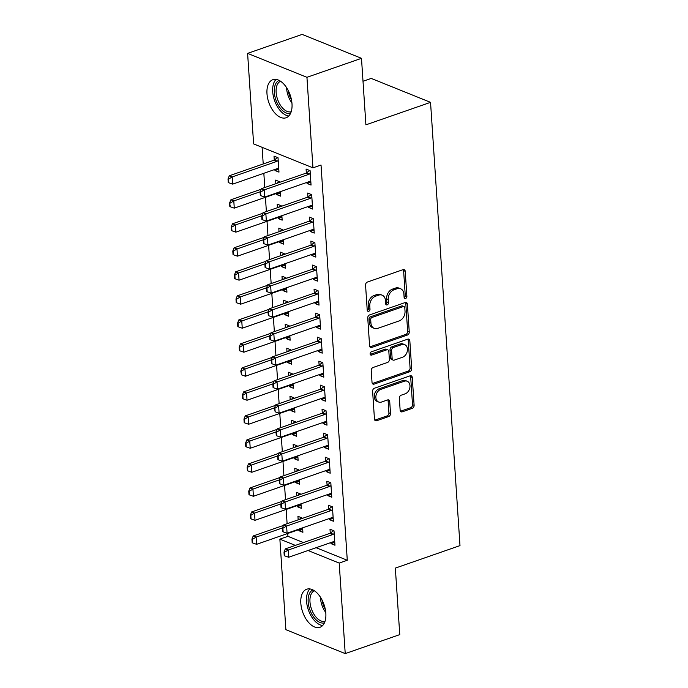 <?xml version="1.0" encoding="UTF-8"?>
<svg xmlns="http://www.w3.org/2000/svg" width="688" height="688" viewBox="0 0 688 688"><rect width="100%" height="100%" fill="white"/><g stroke="black" fill="none" stroke-linecap="round" stroke-linejoin="round"><path stroke-width="1.03" d="M405.602 298.472A1.772 1.316 112 0 0 406.883 296.339L405.215 271.296A2.537 1.883 112 0 0 404.183 269.636A2.537 1.883 112 0 0 403.082 269.636L367.383 282.054A2.537 1.883 112 0 0 365.56 285.099L367.22 310.142A1.772 1.316 112 0 0 367.942 311.303A1.772 1.316 112 0 0 368.716 311.311A1.772 1.316 112 0 0 369.998 309.179L369.783 305.936A8.118 6.029 112 0 1 375.631 296.184L378.606 295.152A8.118 6.029 112 0 1 382.141 295.161A8.118 6.029 112 0 1 385.452 300.484L385.667 303.726A1.772 1.316 112 0 0 386.389 304.887A1.772 1.316 112 0 0 387.163 304.896A1.772 1.316 112 0 0 388.436 302.763L388.221 299.521A8.118 6.029 112 0 1 394.069 289.768L397.045 288.736A8.118 6.029 112 0 1 400.579 288.745A8.118 6.029 112 0 1 403.89 294.068L404.105 297.311A1.772 1.316 112 0 0 404.828 298.472A1.772 1.316 112 0 0 405.602 298.472M404.191 297.749A1.772 1.316 112 0 0 405.275 295.694L403.615 270.651A2.537 1.883 112 0 0 403.28 269.576M367.306 310.58A1.772 1.316 112 0 0 368.398 308.534L368.183 305.291L369.783 305.936M385.744 304.165A1.772 1.316 112 0 0 386.837 302.109L386.622 298.876L388.221 299.521M300.819 603.213A20.158 11.309 70.8 0 1 306.71 589.22A20.158 11.309 70.8 0 1 325.837 613.3A20.158 11.309 70.8 0 1 319.954 627.293A20.158 11.309 70.8 0 1 300.819 603.213M266.978 93.68A20.158 11.309 70.8 0 1 272.861 79.688A20.158 11.309 70.8 0 1 291.996 103.768A20.158 11.309 70.8 0 1 286.113 117.76A20.158 11.309 70.8 0 1 266.978 93.68M400.141 410.16A2.537 1.883 112 0 0 401.173 411.82A2.537 1.883 112 0 0 402.274 411.828L412.293 408.337A2.537 1.883 112 0 0 414.116 405.292L412.267 377.48A2.537 1.883 112 0 0 411.235 375.82A2.537 1.883 112 0 0 410.134 375.811L374.435 388.23A2.537 1.883 112 0 0 372.612 391.283L374.461 419.095A2.537 1.883 112 0 0 375.493 420.755A2.537 1.883 112 0 0 376.603 420.764L388.694 416.55A2.537 1.883 112 0 0 390.517 413.505L389.726 401.603A2.537 1.883 112 0 0 388.694 399.934A2.537 1.883 112 0 0 387.593 399.934L381.591 402.024A6.785 5.04 112 0 1 378.632 402.007A6.785 5.04 112 0 1 375.966 395.695A6.785 5.04 112 0 1 380.756 389.408L404.252 381.238A6.785 5.04 112 0 1 407.21 381.247A6.785 5.04 112 0 1 409.876 387.559A6.785 5.04 112 0 1 405.086 393.846L401.173 395.204A2.537 1.883 112 0 0 399.35 398.257L400.141 410.16M316.127 547.7L347.285 560.264L321.029 165.025L312.954 167.838L253.614 143.904L247.603 53.38L306.943 77.305L312.954 167.838M347.285 560.264L339.201 563.076L345.221 653.6L285.881 629.675L279.87 539.143L295.35 545.386M247.603 53.38L302.144 34.4L361.484 58.325L365.904 124.838L430.542 102.349L459.988 545.61L395.342 568.107L399.762 634.62L345.221 653.6M361.484 58.325L306.943 77.305M407.425 335.039A2.537 1.883 112 0 0 409.248 331.994L407.399 304.182A2.537 1.883 112 0 0 406.367 302.514A2.537 1.883 112 0 0 405.258 302.514L369.568 314.932A2.537 1.883 112 0 0 367.745 317.976L369.594 345.789A2.537 1.883 112 0 0 370.626 347.457A2.537 1.883 112 0 0 371.726 347.457L407.425 335.039L405.817 334.394A2.537 1.883 112 0 0 407.649 331.341L405.8 303.528A2.537 1.883 112 0 0 405.456 302.453M409.833 340.827L411.682 368.639A2.537 1.883 112 0 1 409.859 371.692L374.16 384.11A2.537 1.883 112 0 1 373.059 384.102A2.537 1.883 112 0 1 372.027 382.442L371.236 370.54A2.537 1.883 112 0 1 373.059 367.495L387.533 362.456A2.537 1.883 112 0 0 389.365 359.411L388.84 351.516A2.537 1.883 112 0 0 387.8 349.848A2.537 1.883 112 0 0 386.699 349.848L371.632 355.094A1.772 1.316 112 0 1 370.858 355.085A1.772 1.316 112 0 1 370.153 353.434A1.772 1.316 112 0 1 371.408 351.792L407.7 339.167A2.537 1.883 112 0 1 408.801 339.167A2.537 1.883 112 0 1 409.833 340.827L408.233 340.182L410.082 367.994L411.682 368.639M430.542 102.349L371.21 78.415L363.006 81.27M329.294 518.546L329.371 519.621L333.379 521.237L332.424 506.832L328.408 505.216L328.675 509.146M300.389 494.5L300.346 493.898L296.339 492.281L296.571 495.833M297.225 505.611L297.293 506.686L301.112 505.362M301.009 503.831L301.301 508.303L297.293 506.686M326.103 470.523L326.181 471.598L330.188 473.215L329.234 458.801L325.218 457.185L325.484 461.123M297.199 446.478L297.156 445.867L293.148 444.25L293.38 447.811M294.034 457.589L294.103 458.664L297.921 457.331M297.818 455.8L298.11 460.281L294.103 458.664M322.921 422.501L322.99 423.567L326.998 425.184L326.043 410.779L322.036 409.162L322.294 413.101M294.008 398.455L293.965 397.845L289.958 396.228L290.19 399.78M290.843 409.566L290.912 410.633L294.731 409.308M294.627 407.778L294.928 412.25L290.912 410.633M319.731 374.478L319.8 375.545L323.807 377.162L322.853 362.757L318.845 361.14L319.103 365.07M290.818 350.433L290.775 349.822L286.767 348.205L287.008 351.757M287.653 361.544L287.722 362.61L291.54 361.286M291.437 359.755L291.738 364.227L287.722 362.61M316.54 326.456L316.609 327.522L320.617 329.139L319.662 314.734L315.654 313.117L315.912 317.048M287.627 302.41L287.584 301.8L283.576 300.183L283.817 303.735M284.462 313.522L284.54 314.588L288.349 313.264M288.246 311.733L288.547 316.205L284.54 314.588M313.35 278.425L313.418 279.5L317.426 281.117L316.471 266.703L312.464 265.086L312.722 269.025M284.436 254.379L284.402 253.777L280.386 252.161L280.627 255.712M281.272 265.491L281.349 266.566L285.159 265.233M285.056 263.702L285.357 268.182L281.349 266.566M310.159 230.403L310.228 231.478L314.235 233.094L313.281 218.681L309.273 217.064L309.531 221.003M281.246 206.357L281.211 205.746L277.195 204.13L277.436 207.681M278.081 217.468L278.158 218.543L281.968 217.21M281.865 215.679L282.166 220.16L278.158 218.543M306.968 182.38L307.037 183.447L311.053 185.063L310.09 170.658L306.083 169.042L306.341 172.98M274.899 169.446L274.968 170.512L278.975 172.129L278.021 157.724L274.013 156.107L274.271 160.046M287.756 533.475L287.945 536.33L303.434 542.583M262.111 147.335L263.22 163.968M263.839 173.29L264.777 187.523M265.43 197.31L266.376 211.534M267.021 221.321L267.967 235.545M268.621 245.332L269.567 259.557M270.212 269.343L271.158 283.568M271.812 293.355L272.758 307.579M273.403 317.366L274.349 331.59M275.002 341.377L275.948 355.61M276.593 365.388L277.539 379.621M278.193 389.399L279.13 403.632M279.784 413.419L280.73 427.644M281.375 437.43L282.321 451.655M282.974 461.442L283.92 475.666M284.565 485.453L285.511 499.677M286.165 509.464L287.111 523.688M279.655 182.346L279.612 181.735L275.604 180.118L275.836 183.67M276.49 193.457L276.559 194.523L280.377 193.199M280.274 191.668L280.566 196.14L276.559 194.523M308.568 206.391L308.637 207.458L312.644 209.075L311.69 194.67L307.682 193.053L307.94 196.992M282.845 230.368L282.802 229.758L278.795 228.141L279.027 231.701M279.681 241.479L279.749 242.554L283.568 241.221M283.465 239.691L283.757 244.171L279.749 242.554M311.75 254.414L311.827 255.489L315.835 257.106L314.88 242.692L310.864 241.075L311.131 245.014M286.036 278.391L285.993 277.789L281.985 276.172L282.218 279.724M282.871 289.502L282.94 290.577L286.758 289.252M286.655 287.722L286.948 292.194L282.94 290.577M314.941 302.436L315.018 303.511L319.026 305.128L318.071 290.723L314.055 289.106L314.321 293.036M289.227 326.422L289.184 325.811L285.176 324.194L285.408 327.746M286.062 337.533L286.131 338.599L289.94 337.275M289.846 335.744L290.138 340.216L286.131 338.599M318.131 350.467L318.209 351.534L322.216 353.15L321.253 338.745L317.245 337.129L317.512 341.059M292.409 374.444L292.374 373.833L288.367 372.217L288.599 375.768M289.252 385.555L289.321 386.622L293.131 385.297M293.028 383.766L293.329 388.238L289.321 386.622M321.322 398.49L321.391 399.556L325.407 401.173L324.444 386.768L320.436 385.151L320.703 389.09M295.599 422.466L295.565 421.856L291.557 420.239L291.789 423.791M292.443 433.578L292.512 434.653L296.322 433.32M296.218 431.789L296.519 436.269L292.512 434.653M324.512 446.512L324.581 447.587L328.597 449.204L327.634 434.79L323.627 433.173L323.885 437.112M298.79 470.489L298.755 469.887L294.739 468.27L294.98 471.822M295.625 481.6L295.702 482.675L299.512 481.342M299.409 479.811L299.71 484.292L295.702 482.675M327.703 494.534L327.772 495.609L331.779 497.226L330.825 482.813L326.817 481.196L327.075 485.135M301.98 518.52L301.946 517.909L297.93 516.292L298.171 519.844M298.816 529.631L298.893 530.697L302.703 529.373M302.6 527.842L302.901 532.314L298.893 530.697M330.894 542.565L330.962 543.632L334.97 545.249L334.015 530.844L330.008 529.227L330.266 533.157M308.052 550.512L339.201 563.076M287.945 536.33L279.87 539.143M274.968 170.512L278.778 169.188M307.037 183.447L310.856 182.122M308.637 207.458L312.447 206.133M310.228 231.478L314.046 230.145M311.827 255.489L315.637 254.156M313.418 279.5L317.237 278.167M315.018 303.511L318.828 302.187M316.609 327.522L320.427 326.198M318.209 351.534L322.018 350.209M319.8 375.545L323.609 374.22M321.391 399.556L325.209 398.232M322.99 423.567L326.8 422.243M324.581 447.587L328.4 446.254M326.181 471.598L329.991 470.265M327.772 495.609L331.59 494.276M329.371 519.621L333.181 518.296M330.962 543.632L334.781 542.307M400.579 288.745L398.98 288.1A8.118 6.029 112 0 0 395.437 288.083L397.045 288.736M386.622 298.876A8.118 6.029 112 0 1 392.461 289.123L395.437 288.083M382.141 295.161L380.533 294.516A8.118 6.029 112 0 0 376.998 294.507L378.606 295.152M368.183 305.291A8.118 6.029 112 0 1 374.023 295.539L376.998 294.507M369.929 346.872A2.537 1.883 112 0 0 370.127 346.812L405.817 334.394M404.793 307.734A1.772 1.316 112 0 0 404.071 306.573A1.772 1.316 112 0 0 403.297 306.573L371.967 317.469A1.772 1.316 112 0 0 370.694 319.602L370.918 323.025A8.118 6.029 112 0 0 374.229 328.339A8.118 6.029 112 0 0 377.764 328.357L399.178 320.909A8.118 6.029 112 0 0 405.026 311.157L404.793 307.734M404.071 306.573L402.471 305.928A1.772 1.316 112 0 0 401.697 305.928L403.297 306.573M374.229 328.339L372.621 327.694A8.118 6.029 112 0 1 369.318 322.38L369.086 318.957A1.772 1.316 112 0 1 370.368 316.824L401.697 305.928M372.363 383.517A2.537 1.883 112 0 0 372.561 383.465L408.251 371.038A2.537 1.883 112 0 0 410.082 367.994M387.8 349.848L386.2 349.203A2.537 1.883 112 0 0 385.091 349.203L370.221 354.372M402.557 357.227A6.785 5.04 112 0 0 407.339 350.949A6.785 5.04 112 0 0 404.673 344.628A6.785 5.04 112 0 0 401.715 344.619L393.441 347.5A2.537 1.883 112 0 0 391.61 350.545L392.134 358.439A2.537 1.883 112 0 0 393.175 360.108A2.537 1.883 112 0 0 394.276 360.108L402.557 357.227M404.673 344.628L403.073 343.983A6.785 5.04 112 0 0 400.115 343.974L401.715 344.619M393.175 360.108L391.567 359.454A2.537 1.883 112 0 1 390.535 357.794L390.01 349.9A2.537 1.883 112 0 1 391.833 346.855L400.115 343.974M408.233 340.182A2.537 1.883 112 0 0 407.898 339.107M407.21 381.247L405.602 380.602A6.785 5.04 112 0 0 402.652 380.584L404.252 381.238M378.632 402.007L377.033 401.362A6.785 5.04 112 0 1 374.367 395.05A6.785 5.04 112 0 1 379.148 388.763L402.652 380.584M374.797 420.17A2.537 1.883 112 0 0 374.994 420.11L387.095 415.905A2.537 1.883 112 0 0 388.918 412.86L388.127 400.958A2.537 1.883 112 0 0 387.791 399.874M400.476 411.235A2.537 1.883 112 0 0 400.674 411.175L410.684 407.692A2.537 1.883 112 0 0 412.516 404.647L410.667 376.835A2.537 1.883 112 0 0 410.332 375.76M277.608 157.561L274.366 159.977A2.58 1.918 -68 0 1 273.755 160.304L229.319 175.767L232.2 176.928L232.682 184.135L277.126 168.672A2.58 1.918 -68 0 1 277.746 168.569L278.743 168.594M228.012 178.966L228.253 182.569L228.734 182.759L228.493 179.164L228.012 178.966L229.319 175.767M278.201 160.433L277.247 161.138A2.58 1.918 -68 0 1 276.645 161.465L232.2 176.928L228.493 179.164M232.682 184.135L228.734 182.759M260.571 192.098L260.09 191.9L260.322 195.504L260.804 195.693L260.571 192.098L264.278 189.862L261.388 188.701L305.833 173.238A2.58 1.918 112 0 0 306.435 172.912L309.686 170.495M310.813 181.529L309.815 181.503A2.58 1.918 112 0 0 309.196 181.606L264.76 197.069L264.278 189.862L308.723 174.399A2.58 1.918 112 0 0 309.325 174.073L310.271 173.367M260.804 195.693L264.76 197.069M261.388 188.701L260.09 191.9M261.165 189.252L230.91 199.778L233.8 200.939L234.273 208.146L278.717 192.683A2.58 1.918 -68 0 1 279.337 192.58L280.334 192.614M229.611 202.977L229.844 206.581L230.325 206.778L229.611 202.977L230.91 199.778M260.133 191.78L233.8 200.939L230.084 203.175M279.208 181.572L276.86 183.318M234.273 208.146L230.325 206.778M262.764 213.263L232.51 223.789L235.391 224.959L235.872 232.157L280.317 216.694A2.58 1.918 -68 0 1 280.936 216.591L281.934 216.625M231.202 226.988L231.443 230.592L231.925 230.79L231.684 227.186L231.202 226.988L232.51 223.789M261.732 215.791L235.391 224.959L231.684 227.186M280.799 205.583L278.451 207.329M235.872 232.157L231.925 230.79M262.162 216.109L261.681 215.912L261.922 219.515L262.403 219.713L262.162 216.109L265.869 213.873L262.988 212.712L307.424 197.25A2.58 1.918 112 0 0 308.035 196.923L311.277 194.506M312.412 205.549L311.415 205.514A2.58 1.918 112 0 0 310.795 205.617L266.351 221.08L265.869 213.873L310.314 198.411A2.58 1.918 112 0 0 310.916 198.084L311.87 197.379M262.403 219.713L266.351 221.08M262.988 212.712L261.681 215.912M263.753 240.121L263.28 239.923L263.513 243.526L263.994 243.724L263.753 240.121L267.469 237.893L264.579 236.724L309.024 221.261A2.58 1.918 112 0 0 309.626 220.934L312.877 218.517M314.003 229.56L313.006 229.525A2.58 1.918 112 0 0 312.386 229.629L267.942 245.091L267.469 237.893L311.913 222.422A2.58 1.918 112 0 0 312.515 222.095L313.461 221.39M263.994 243.724L267.942 245.091M264.579 236.724L263.28 239.923M290.577 113.322A17.441 9.787 70.8 0 1 280.661 108.609A17.441 9.787 70.8 0 1 274.306 92.097A17.441 9.787 70.8 0 1 279.122 80.393M280.584 81.244A16.151 9.064 -109.2 0 0 276.112 92.089A16.151 9.064 -109.2 0 0 282.003 107.38A16.151 9.064 -109.2 0 0 291.187 111.74M276.077 79.395A20.029 11.24 -109.2 0 0 279.999 110.364A20.029 11.24 -109.2 0 0 288.814 115.988M324.426 622.864A17.441 9.787 70.8 0 1 314.511 618.142A17.441 9.787 70.8 0 1 308.147 601.639A17.441 9.787 70.8 0 1 312.963 589.926M314.425 590.786A16.151 9.064 -109.2 0 0 309.961 601.63A16.151 9.064 -109.2 0 0 315.852 616.912A16.151 9.064 -109.2 0 0 325.037 621.281M309.927 588.937A20.029 11.24 -109.2 0 0 313.848 619.905A20.029 11.24 -109.2 0 0 322.655 625.521M264.355 237.274L234.101 247.8L236.99 248.97L237.463 256.168L281.908 240.705A2.58 1.918 -68 0 1 282.527 240.602L283.525 240.637M232.793 251L233.034 254.603L233.516 254.801L233.275 251.197L232.793 251L234.101 247.8M263.323 239.802L236.99 248.97L233.275 251.197M282.39 229.594L280.05 231.34M237.463 256.168L233.516 254.801M265.955 261.285L235.692 271.812L238.581 272.981L239.063 280.179L283.508 264.717A2.58 1.918 -68 0 1 284.127 264.622L285.124 264.648M234.393 275.019L234.634 278.614L235.115 278.812L234.875 275.209L234.393 275.019L235.692 271.812M264.923 263.814L238.581 272.981L234.875 275.209M283.989 253.605L281.641 255.351M239.063 280.179L235.115 278.812M265.353 264.132L264.871 263.934L265.112 267.537L265.594 267.735L265.353 264.132L269.06 261.904L266.179 260.735L310.615 245.272A2.58 1.918 112 0 0 311.225 244.945L314.468 242.529M315.603 253.571L314.605 253.537A2.58 1.918 112 0 0 313.986 253.64L269.541 269.103L269.06 261.904L313.504 246.433A2.58 1.918 112 0 0 314.106 246.106L315.061 245.401M265.594 267.735L269.541 269.103M266.179 260.735L264.871 263.934M266.944 288.143L266.462 287.945L266.703 291.549L267.185 291.746L266.944 288.143L270.659 285.916L267.77 284.746L312.214 269.283A2.58 1.918 112 0 0 312.816 268.956L316.059 266.54M317.194 277.582L316.196 277.548A2.58 1.918 112 0 0 315.577 277.651L271.132 293.114L270.659 285.916L315.095 270.444A2.58 1.918 112 0 0 315.706 270.126L316.652 269.421M267.185 291.746L271.132 293.114M267.77 284.746L266.462 287.945M267.546 285.296L237.291 295.831L240.181 296.992L240.654 304.199L285.099 288.728A2.58 1.918 -68 0 1 285.718 288.633L286.715 288.659M235.984 299.031L236.225 302.625L236.706 302.823L236.466 299.22L235.984 299.031L237.291 295.831M266.514 287.825L240.181 296.992L236.466 299.22M285.58 277.617L283.241 279.371M240.654 304.199L236.706 302.823M268.544 312.154L268.062 311.965L268.303 315.56L268.784 315.758L268.544 312.154L272.25 309.927L269.361 308.766L313.805 293.294A2.58 1.918 112 0 0 314.416 292.968L317.658 290.551M318.785 301.593L317.796 301.568A2.58 1.918 112 0 0 317.177 301.662L272.732 317.134L272.25 309.927L316.695 294.464A2.58 1.918 112 0 0 317.297 294.137L318.243 293.432M268.784 315.758L272.732 317.134M269.361 308.766L268.062 311.965M269.137 309.308L238.882 319.843L241.772 321.004L242.253 328.21L286.69 312.739A2.58 1.918 -68 0 1 287.317 312.644L288.306 312.67M237.584 323.042L237.824 326.645L238.306 326.834L238.065 323.231L237.584 323.042L238.882 319.843M268.114 311.836L241.772 321.004L238.065 323.231M287.18 301.636L284.832 303.382M242.253 328.21L238.306 326.834M270.135 336.165L269.653 335.976L269.894 339.58L270.375 339.769L270.135 336.165L273.85 333.938L270.96 332.777L315.405 317.306A2.58 1.918 112 0 0 316.007 316.979L319.249 314.571M320.384 325.605L319.387 325.579A2.58 1.918 112 0 0 318.768 325.673L274.323 341.145L273.85 333.938L318.286 318.475A2.58 1.918 112 0 0 318.897 318.148L319.843 317.443M270.375 339.769L274.323 341.145M270.96 332.777L269.653 335.976M270.737 333.327L240.482 343.854L243.371 345.015L243.844 352.222L288.289 336.75A2.58 1.918 -68 0 1 288.908 336.656L289.906 336.681M239.175 347.053L239.415 350.656L239.897 350.846L239.656 347.242L239.175 347.053L240.482 343.854M269.705 335.847L243.371 345.015L239.656 347.242M288.771 325.648L286.423 327.393M243.844 352.222L239.897 350.846M271.734 360.177L271.253 359.987L271.493 363.591L271.975 363.78L271.734 360.177L275.441 357.949L272.551 356.788L316.996 341.317A2.58 1.918 112 0 0 317.598 340.999L320.849 338.582M321.975 349.616L320.986 349.59A2.58 1.918 112 0 0 320.359 349.685L275.922 365.156L275.441 357.949L319.886 342.486A2.58 1.918 112 0 0 320.488 342.16L321.434 341.454M271.975 363.78L275.922 365.156M272.551 356.788L271.253 359.987M272.328 357.339L242.073 367.865L244.962 369.026L245.444 376.233L289.88 360.77A2.58 1.918 -68 0 1 290.499 360.667L291.497 360.693M240.774 371.064L241.488 374.857L241.256 371.262L240.774 371.064L242.073 367.865M271.304 359.867L244.962 369.026L241.256 371.262M290.37 349.659L288.023 351.405M245.444 376.233L241.488 374.857M273.325 384.188L272.844 383.999L273.084 387.602L273.566 387.791L273.325 384.188L277.032 381.96L274.151 380.799L318.596 365.337A2.58 1.918 112 0 0 319.198 365.01L322.44 362.593M323.575 373.627L322.577 373.601A2.58 1.918 112 0 0 321.958 373.704L277.513 389.167L277.032 381.96L321.477 366.498A2.58 1.918 112 0 0 322.087 366.171L323.033 365.466M273.566 387.791L277.513 389.167M274.151 380.799L272.844 383.999M273.927 381.35L243.672 391.876L246.553 393.037L247.035 400.244L291.48 384.781A2.58 1.918 -68 0 1 292.099 384.678L293.097 384.704M242.365 395.075L242.606 398.679L243.088 398.868L242.847 395.273L242.365 395.075L243.672 391.876M272.895 383.878L246.553 393.037L242.847 395.273M291.961 373.67L289.614 375.416M247.035 400.244L243.088 398.868M274.925 408.208L274.443 408.01L275.157 411.802L274.925 408.208L278.631 405.972L275.742 404.811L320.187 389.348A2.58 1.918 112 0 0 320.789 389.021L324.039 386.604M325.166 397.638L324.168 397.612A2.58 1.918 112 0 0 323.549 397.716L279.113 413.178L278.631 405.972L323.076 390.509A2.58 1.918 112 0 0 323.678 390.182L324.624 389.477M275.157 411.802L279.113 413.178M275.742 404.811L274.443 408.01M275.518 405.361L245.263 415.887L248.153 417.048L248.635 424.255L293.071 408.792A2.58 1.918 -68 0 1 293.69 408.689L294.688 408.724M243.965 419.087L244.197 422.69L244.679 422.888L244.446 419.284L243.965 419.087L245.263 415.887M274.495 407.889L248.153 417.048L244.446 419.284M293.561 397.681L291.213 399.427M248.635 424.255L244.679 422.888M276.516 432.219L276.034 432.021L276.275 435.624L276.757 435.822L276.516 432.219L280.222 429.983L277.341 428.822L321.786 413.359A2.58 1.918 112 0 0 322.388 413.032L325.63 410.616M326.766 421.658L325.768 421.624A2.58 1.918 112 0 0 325.149 421.727L280.704 437.19L280.222 429.983L324.667 414.52A2.58 1.918 112 0 0 325.269 414.193L326.224 413.488M276.757 435.822L280.704 437.19M277.341 428.822L276.034 432.021M277.118 429.372L246.863 439.899L249.744 441.068L250.226 448.266L294.67 432.804A2.58 1.918 -68 0 1 295.29 432.7L296.287 432.735M245.556 443.098L245.797 446.701L246.278 446.899L246.037 443.296L245.556 443.098L246.863 439.899M276.086 431.901L249.744 441.068L246.037 443.296M295.152 421.692L292.804 423.438M250.226 448.266L246.278 446.899M278.115 456.23L277.634 456.032L277.866 459.636L278.348 459.833L278.115 456.23L281.822 454.003L278.932 452.833L323.377 437.37A2.58 1.918 112 0 0 323.979 437.043L327.23 434.627M328.357 445.669L327.359 445.635A2.58 1.918 112 0 0 326.74 445.738L282.295 461.201L281.822 454.003L326.267 438.531A2.58 1.918 112 0 0 326.869 438.204L327.815 437.499M278.348 459.833L282.295 461.201M278.932 452.833L277.634 456.032M278.709 453.383L248.454 463.91L251.344 465.079L251.817 472.278L296.261 456.815A2.58 1.918 -68 0 1 296.881 456.712L297.878 456.746M247.155 467.109L247.388 470.712L247.869 470.91L247.155 467.109L248.454 463.91M277.677 455.912L251.344 465.079L247.628 467.307M296.752 445.704L294.404 447.449M251.817 472.278L247.869 470.91M279.706 480.241L279.225 480.043L279.466 483.647L279.947 483.845L279.706 480.241L283.413 478.014L280.532 476.844L324.968 461.381A2.58 1.918 112 0 0 325.579 461.055L328.821 458.638M329.956 469.68L328.959 469.646A2.58 1.918 112 0 0 328.339 469.749L283.895 485.212L283.413 478.014L327.858 462.542A2.58 1.918 112 0 0 328.46 462.216L329.414 461.51M279.947 483.845L283.895 485.212M280.532 476.844L279.225 480.043M280.308 477.395L250.054 487.921L252.935 489.091L253.416 496.289L297.861 480.826A2.58 1.918 -68 0 1 298.48 480.731L299.478 480.757M248.746 491.129L248.987 494.724L249.469 494.921L249.228 491.318L248.746 491.129L250.054 487.921M279.276 479.923L252.935 489.091L249.228 491.318M298.343 469.715L295.995 471.461M253.416 496.289L249.469 494.921M281.297 504.252L280.816 504.055L281.057 507.658L281.538 507.856L281.297 504.252L285.013 502.025L282.123 500.855L326.568 485.393A2.58 1.918 112 0 0 327.17 485.066L330.412 482.649M331.547 493.692L330.55 493.657A2.58 1.918 112 0 0 329.93 493.76L285.486 509.223L285.013 502.025L329.457 486.554A2.58 1.918 112 0 0 330.059 486.235L331.005 485.53M281.538 507.856L285.486 509.223M282.123 500.855L280.816 504.055M281.899 501.406L251.645 511.941L254.534 513.102L255.007 520.309L299.452 504.837A2.58 1.918 -68 0 1 300.071 504.743L301.069 504.768M250.337 515.14L250.578 518.735L251.06 518.933L250.819 515.329L250.337 515.14L251.645 511.941M280.867 503.934L254.534 513.102L250.819 515.329M299.934 493.726L297.594 495.48M255.007 520.309L251.06 518.933M282.897 528.264L282.415 528.074L282.656 531.669L283.138 531.867L282.897 528.264L286.604 526.036L283.723 524.875L328.159 509.404A2.58 1.918 112 0 0 328.769 509.077L332.012 506.66M333.147 517.703L332.149 517.677A2.58 1.918 112 0 0 331.53 517.772L287.085 533.243L286.604 526.036L331.048 510.573A2.58 1.918 112 0 0 331.65 510.247L332.605 509.541M283.138 531.867L287.085 533.243M283.723 524.875L282.415 528.074M283.49 525.417L253.236 535.952L256.125 537.113L256.607 544.32L301.052 528.848A2.58 1.918 -68 0 1 301.671 528.754L302.66 528.78M251.937 539.151L252.178 542.755L252.659 542.944L252.419 539.34L251.937 539.151L253.236 535.952M282.467 527.945L256.125 537.113L252.419 539.34M301.533 517.746L299.185 519.492M256.607 544.32L252.659 542.944M284.488 552.275L284.006 552.086L284.247 555.689L284.729 555.878L284.488 552.275L288.203 550.047L285.314 548.886L329.758 533.415A2.58 1.918 112 0 0 330.36 533.088L333.603 530.68M334.738 541.714L333.74 541.688A2.58 1.918 112 0 0 333.121 541.783L288.676 557.254L288.203 550.047L332.639 534.585A2.58 1.918 112 0 0 333.25 534.258L334.196 533.553M284.729 555.878L288.676 557.254M285.314 548.886L284.006 552.086M405.275 295.694L406.883 296.339M368.398 308.534L369.998 309.179M386.837 302.109L388.436 302.763M392.461 289.123L394.069 289.768M374.023 295.539L375.631 296.184M403.615 270.651L405.215 271.296M370.127 346.812L371.726 347.457M405.8 303.528L407.399 304.182M407.649 331.341L409.248 331.994M370.368 316.824L371.967 317.469M369.086 318.957L370.694 319.602M369.318 322.38L370.918 323.025M408.251 371.038L409.859 371.692M372.561 383.465L374.16 384.11M385.091 349.203L386.699 349.848M370.299 354.552L371.632 355.094M391.833 346.855L393.441 347.5M390.01 349.9L391.61 350.545M390.535 357.794L392.134 358.439M379.148 388.763L380.756 389.408M388.127 400.958L389.726 401.603M388.918 412.86L390.517 413.505M387.095 415.905L388.694 416.55M374.994 420.11L376.603 420.764M410.667 376.835L412.267 377.48M412.516 404.647L414.116 405.292M410.684 407.692L412.293 408.337M400.674 411.175L402.274 411.828M273.755 160.304L276.645 161.465M274.366 159.977L277.247 161.138M309.325 174.073L306.435 172.912M308.723 174.399L305.833 173.238M310.916 198.084L308.035 196.923M310.314 198.411L307.424 197.25M312.515 222.095L309.626 220.934M311.913 222.422L309.024 221.261M291.936 102.959A16.151 9.064 70.8 0 1 286.612 87.668M288.195 90.395A15.618 8.763 -109.2 0 0 291.48 99.846M325.777 612.501A16.151 9.064 70.8 0 1 320.453 597.21M322.036 599.927A15.618 8.763 -109.2 0 0 325.329 609.387M314.106 246.106L311.225 244.945M313.504 246.433L310.615 245.272M315.706 270.126L312.816 268.956M315.095 270.444L312.214 269.283M317.297 294.137L314.416 292.968M316.695 294.464L313.805 293.294M318.897 318.148L316.007 316.979M318.286 318.475L315.405 317.306M320.488 342.16L317.598 340.999M319.886 342.486L316.996 341.317M322.087 366.171L319.198 365.01M321.477 366.498L318.596 365.337M323.678 390.182L320.789 389.021M323.076 390.509L320.187 389.348M325.269 414.193L322.388 413.032M324.667 414.52L321.786 413.359M326.869 438.204L323.979 437.043M326.267 438.531L323.377 437.37M328.46 462.216L325.579 461.055M327.858 462.542L324.968 461.381M330.059 486.235L327.17 485.066M329.457 486.554L326.568 485.393M331.65 510.247L328.769 509.077M331.048 510.573L328.159 509.404M333.25 534.258L330.36 533.088M332.639 534.585L329.758 533.415"/></g></svg>
